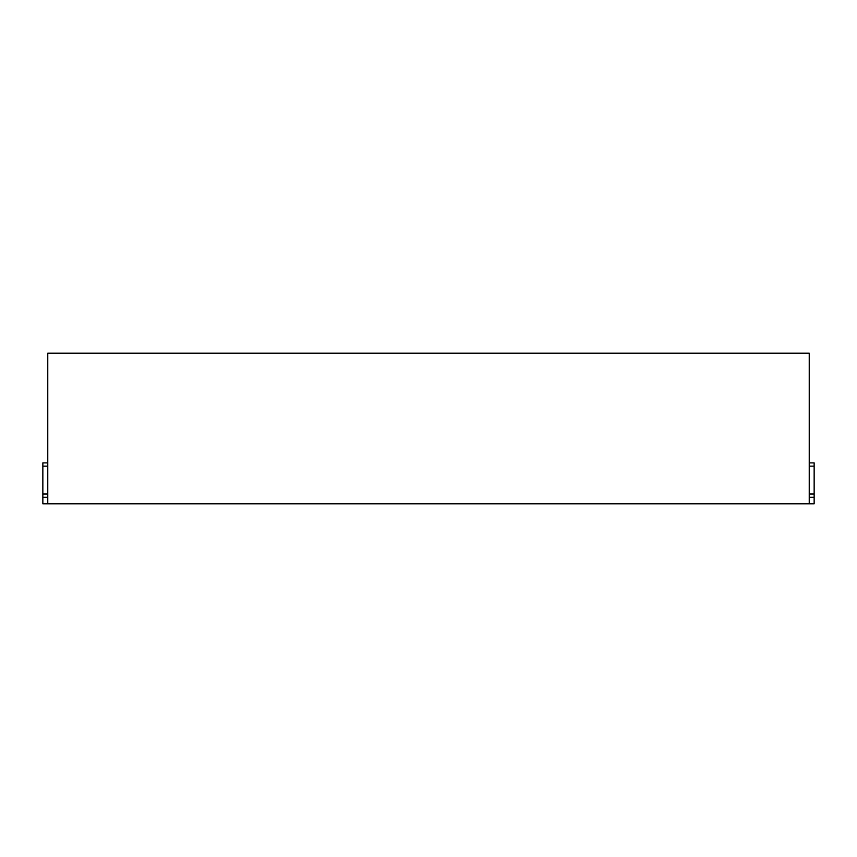 <?xml version="1.0" encoding="UTF-8"?>
<svg xmlns="http://www.w3.org/2000/svg" width="857" height="857" viewBox="0 0 857 857"><rect width="100%" height="100%" fill="white"/><g stroke="black" fill="none" stroke-linecap="round" stroke-linejoin="round"><path stroke-width="1.29" d="M809.233 462.887L814.15 462.887L814.15 503.809L42.85 503.809L42.85 497.264L47.767 497.264M47.767 503.809L47.767 353.191L809.233 353.191L809.233 503.809M47.767 462.887L42.85 462.887L42.85 466.154L47.767 466.154M47.767 493.986L42.85 493.986L42.85 466.154M42.85 493.986L42.85 497.264M814.15 493.986L809.233 493.986M809.233 466.154L814.15 466.154M809.233 497.264L814.15 497.264"/></g></svg>
